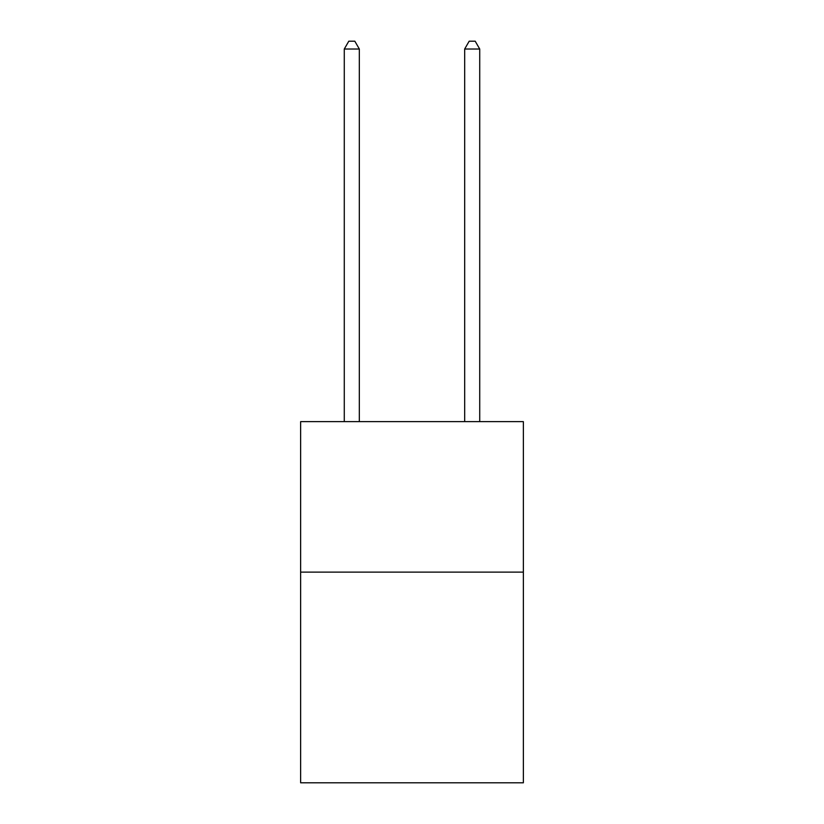<?xml version="1.0" encoding="UTF-8"?>
<svg xmlns="http://www.w3.org/2000/svg" width="824" height="824" viewBox="0 0 824 824"><rect width="100%" height="100%" fill="white"/><g stroke="black" fill="none" stroke-linecap="round" stroke-linejoin="round"><path stroke-width="1.24" d="M523.364 572.114L523.364 782.8L300.636 782.8L300.636 421.631L523.364 421.631L523.364 572.114L300.636 572.114M359.326 421.631L359.326 49.028L344.278 49.028L344.278 421.631M344.278 49.028L348.799 41.2L354.814 41.2L359.326 49.028M479.723 421.631L479.723 49.028L464.674 49.028L464.674 421.631M464.674 49.028L469.186 41.2L475.201 41.2L479.723 49.028"/></g></svg>

